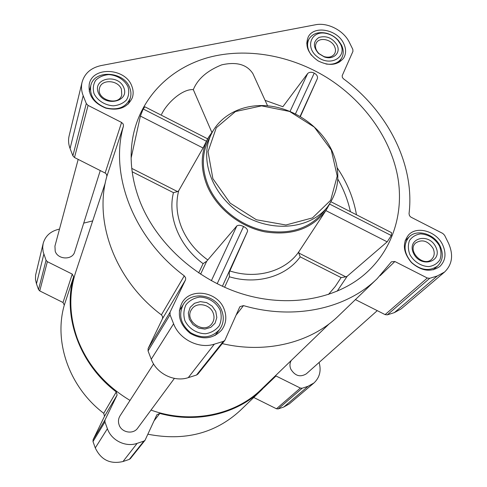 <?xml version="1.0" encoding="UTF-8"?>
<svg xmlns="http://www.w3.org/2000/svg" width="487" height="487" viewBox="0 0 487 487"><rect width="100%" height="100%" fill="white"/><g stroke="black" fill="none" stroke-linecap="round" stroke-linejoin="round"><path stroke-width="0.73" d="M140.28 202.275C131.265 179.161 128.921 156.784 133.261 135.13C141.297 96.706 170.779 67.87 208.46 57.478C246.325 47.288 290.66 55.201 326.814 77.524C363.04 100.182 389.91 136.75 397.483 175.497C404.807 214.164 391.743 253.581 360.49 277.687C329.979 301.003 283.184 307.589 238.892 292.821C194.648 277.955 156.437 242.563 140.28 202.275M300.357 116.551L317.402 78.547C317.847 76.368 316.793 74.56 314.237 73.129C311.583 71.857 309.397 71.985 307.674 73.5L282.874 106.72L265.08 100.346M252.887 73.634C246.939 64.461 236.548 61.532 221.725 64.85C207.158 70.688 197.692 78.955 193.321 89.651C182.741 88.646 167.059 102.678 161.556 114.396M207.651 138.838L144.901 106.817L143.184 108.972L140.39 116.07L131.143 157.971M309.263 235.915L298.896 251.688L298.72 252.978L345.813 276.841L347.188 276.257L387.171 241.844L391.298 235.538L391.566 232.689L331.008 201.788M131.758 168.386L177.56 191.592L178.68 190.77L203.036 147.999L207.645 138.844M329.681 203.889L326.077 210.274C312.35 228.738 291.987 235.933 264.995 231.867C239.988 226.918 216.727 208.363 207.218 185.931C200.066 167.948 200.626 151.56 208.905 136.762L213.19 130.607M229.213 272.428L247.536 231.313C247.731 229.56 246.398 227.959 243.549 226.522C240.675 225.085 238.435 224.891 236.828 225.938L206.725 261.196L203.085 263.644C179.332 246.319 167.327 216.666 173.457 192.657L177.56 191.592M345.813 276.841L341.101 277.578L335.318 286.393L328.439 294.495M229.207 272.44L229.395 276.786C256.978 285.126 286.131 276.47 300.193 256.856L298.72 252.978M343.731 43.568C337.54 29.537 314.145 24.995 308.295 36.854C304.759 45.675 307.997 53.673 318.011 60.845C329.035 66.305 337.582 65.392 343.645 58.093C346.202 53.753 346.227 48.913 343.731 43.568M442.683 244.864C436.547 231.392 417.237 225.584 408.721 234.771C402.152 243.116 403.047 252.369 411.418 262.523C421.438 271.192 430.91 272.513 439.84 266.474C445.562 260.776 446.512 253.569 442.683 244.864M224.063 308.995C217.671 291.561 190.66 287.318 182.108 302.652C176.647 314.072 179.35 324.299 190.204 333.339C202.519 340.261 213.038 339.129 221.762 329.942C226.224 323.648 226.991 316.666 224.063 308.995M131.758 85.98C125.36 67.93 92.816 66.141 89.291 83.953C87.891 94.971 93.413 103.037 105.868 108.144C118.919 111.048 127.752 107.536 132.373 97.607C133.566 93.821 133.365 89.949 131.758 85.98M349.398 42.43L352.825 49.382L352.947 51.36L342.184 75.698L342.379 77.494L343.53 78.857C387.81 111.322 415.009 164.649 409.037 213.738L409.518 215.741L410.876 217.111L442.786 233.45L444.594 235.276L448.49 243.165C453.634 254.811 452.332 264.429 444.582 272.02L437.253 275.995L429.717 278.296L427.306 278.016L394.866 261.507L391.408 261.811L377.224 278.607C346.768 308.679 294.318 320.458 243.488 305.605L239.975 306.627L239.634 307.212L224.836 340.383L223.302 341.411L214.341 344.157C199.067 349.234 179.405 339.433 173.603 323.8L170.03 314.779L170.085 312.137L185.596 279.721L185.632 277.797L184.263 275.849C133.414 237.954 109.423 174.614 123.479 126.03L123.217 124.021L121.58 122.45L88.068 105.399L86.296 103.536L83.186 95.702C81.414 91.13 81.037 86.637 82.066 82.23C84.616 73.354 90.966 67.803 101.119 65.562L315.406 24.782C327.751 22.189 343.785 30.529 349.398 42.43M319.101 362.456C321.408 370.729 319.685 377.565 313.945 382.971L289.302 403.9L283.775 407.022L278.187 408.916L276.452 408.776L253.757 397.477M261.586 389.935L240.243 410.486C215.309 433.418 184.53 441.325 147.902 434.215M145.023 440.303L130.376 458.632L129.286 459.399L122.992 461.53C110.232 464.446 100.992 459.911 95.282 447.924L93.005 441.569L93.102 439.688L104.498 416.288L117.099 395.079L105.028 419.928L104.93 421.937L107.402 428.712C111.383 440.449 125.689 447.48 137.139 443.359L143.86 441.112L145.023 440.303L156.875 414.741L159.803 413.433C197.418 423.727 237.376 413.755 261.86 389.673L269.013 381.93M63.012 302.506L72.253 274.108L47.361 261.671L46.064 260.253L43.16 251.876L42.679 247.262L43.166 243.476L35.594 275.161L35.484 279.508L36.464 283.824L38.528 289.595L39.745 290.922L63.012 302.506L64.29 305.118C53.582 341.953 69.288 387.281 103.749 413.317L104.498 416.288M313.945 382.971L308.107 386.252L302.19 388.224L300.351 388.06L275.459 375.708M103.749 413.317L116.283 391.907L117.099 395.079M116.283 391.907C79.284 364.02 62.33 315.753 73.622 276.878L72.253 274.108M43.166 243.476C45.194 236.329 50.045 231.678 57.728 229.535L59.493 229.097M83.721 223.119L92.688 220.903M100.267 170.553L74.669 251.882C72.563 260.259 57.886 259.827 55.208 251.249L54.94 246.099L78.182 159.383M174.389 378.393L137.724 428.079C133.316 434.69 121.64 432.73 119.12 424.908C118.018 421.681 118.329 418.656 120.045 415.843L153.582 363.966M377.261 310.645L306.347 373.821C300.205 377.51 295.025 375.94 290.794 369.122C289.534 365.95 289.71 363.04 291.311 360.404M130.023 400.405C104.766 385.254 87.173 364.574 77.25 338.368C69.282 315.631 68.728 293.661 75.588 272.464L105.289 182.911M329.224 323.812L261.549 389.137C235.27 415.186 190.782 424.408 151 410.084M444.582 272.02L401.203 308.861L394.342 312.63L387.317 314.846L385.095 314.608L355.425 299.596M376.883 278.935L338.775 315.625C311.552 342.379 266.608 354.067 222.255 343.609M224.836 340.383L197.917 374.083L196.505 375.045L188.28 377.638C174.273 382.429 156.412 373.578 151.25 359.223L148.06 350.944L148.133 348.509L162.475 318.717L185.474 280.013M82.066 82.23L69.111 135.928C68.15 140.067 68.466 144.262 70.073 148.517L72.88 155.803L74.493 157.52L105.399 173.165L106.629 174.456L106.854 176.331C93.65 221.902 115.23 280.335 161.404 314.876L162.64 316.672L162.475 318.717M327.574 206.78L323.039 212.515C308.661 229.146 288.639 235.105 262.962 230.388C239.141 224.951 217.354 207.078 208.259 185.675C201.721 169.458 201.703 154.391 208.211 140.475L211.419 133.907C198.818 159.079 212.149 195.798 241.942 214.31C271.569 233.078 310.414 229.091 327.574 206.78C339.622 190.021 341.04 171.223 331.824 150.373C321.097 127.673 296.778 109.977 271.362 106.263C245.959 102.568 221.439 113.422 211.419 133.907M290.045 111.426L307.674 73.5M295.451 113.891L314.237 73.129M300.089 116.399L317.402 78.547M217.172 283.763L243.549 226.522M222.401 286.277L247.536 231.313M211.376 280.707L236.828 225.938M329.596 204.065L391.298 235.538M325.864 210.597L387.171 241.844M143.184 108.972L206.391 141.218M140.39 116.07L203.036 147.999M331.276 150.033L314.304 127.119L289.564 111.444L261.58 105.856L235.471 111.547L216.271 127.764L208.046 151.688L212.886 178.68L230.168 203.14L256.381 219.765L285.912 224.994L312.465 217.896L330.667 200.291L337.217 176.05L331.276 150.033M193.321 89.651L211.839 132.336M129.67 87.605C123.82 71.059 94.015 69.416 90.759 85.706C89.444 95.829 94.502 103.232 105.929 107.925C117.909 110.592 126.011 107.353 130.242 98.216C131.32 94.764 131.131 91.227 129.67 87.605M127.99 86.735C124.617 79.911 117.099 75.144 108.857 74.608C103.475 75.059 99.074 76.97 95.659 80.325C93.236 84.342 92.682 88.744 93.991 93.541C97.333 100.48 105.003 105.344 113.361 105.825C118.791 105.302 123.187 103.329 126.535 99.908C128.866 95.86 129.347 91.465 127.99 86.735M123.783 87.575C118.061 73.184 92.39 78.139 98.289 92.676C104.09 107.341 129.932 101.984 123.783 87.575M325.949 63.992C332.992 64.978 338.161 63.121 341.454 58.41C343.779 54.441 343.81 50.009 341.527 45.114L338.508 40.622C335.117 36.86 330.965 34.364 326.059 33.14C318.242 31.631 312.569 33.566 309.05 38.948C306.481 44.074 307.285 49.516 311.461 55.274M340.535 44.207L337.844 40.202C334.819 36.842 331.123 34.62 326.747 33.536C311.577 29.616 304.32 46.995 317.39 56.833C330.131 67.042 347.408 57.369 340.535 44.207M336.967 44.92C332.353 37.889 326.357 35.393 318.985 37.444C313.025 41.45 312.867 46.782 318.516 53.448L324.263 56.9C333.345 60.345 341.217 52.797 336.967 44.92M440.187 246.233C434.581 233.894 416.896 228.561 409.08 236.956C403.023 244.614 403.833 253.106 411.515 262.426C420.713 270.382 429.406 271.576 437.594 266.018C442.817 260.795 443.681 254.202 440.187 246.233M439.402 245.825C434.873 238.429 428.597 234.448 420.561 233.888C415.795 234.606 412.112 236.81 409.512 240.499C407.899 244.839 408.009 249.508 409.841 254.5C413.798 261.671 421.346 266.456 428.913 266.59C433.71 265.805 437.381 263.528 439.913 259.772C441.441 255.401 441.271 250.756 439.402 245.825M435.743 246.903C428.627 231.982 406.28 238.338 413.579 253.404C420.805 268.599 443.249 261.817 435.743 246.903M221.676 310.396C215.838 294.428 191.135 290.52 183.264 304.515C178.212 314.998 180.665 324.397 190.636 332.7C201.953 339.062 211.608 338.002 219.6 329.522C223.655 323.77 224.343 317.39 221.676 310.396M220.148 310.146C216.319 302.305 208.241 297.18 199.585 297.1C193.966 298.001 189.443 300.552 186.01 304.759C183.648 309.671 183.258 314.919 184.835 320.507C188.646 328.5 196.894 333.741 205.678 333.735C211.346 332.743 215.857 330.107 219.211 325.827C221.469 320.878 221.786 315.649 220.148 310.146M215.784 311.424L212.149 306.122L206.646 302.628L200.34 301.623L194.459 303.316L190.161 307.388L188.311 313.056L189.303 319.192L192.949 324.579L198.526 328.116L204.911 329.096L210.81 327.331L215.065 323.191L216.831 317.512L215.784 311.424M121.415 89.194C118.158 79.923 101.503 78.949 99.585 88.001C95.86 99.549 118.773 106.763 121.756 95.026L121.415 89.194M213.117 312.873C209.885 303.967 196.164 301.684 191.647 309.367C183.483 320.738 204.357 335.117 212.064 323.417C214.225 320.227 214.578 316.714 213.117 312.873M433.034 248.303C427.884 240.767 422.083 238.995 415.63 242.995C406.773 250.695 423.294 267.6 431.646 259.315C434.507 256.393 434.97 252.723 433.034 248.303M334.545 46.46C331.385 39.246 319.387 36.884 316.337 42.917C314.632 46.466 315.527 50.039 319.028 53.631L323.855 56.535C328.658 57.929 332.219 57.034 334.532 53.844C335.799 51.634 335.805 49.175 334.545 46.46M347.188 276.257L337.156 291.202M337.211 167.814C347.134 182.503 353.556 198.16 356.478 214.785M298.896 251.688C285.607 271.216 256.771 279.715 229.87 270.967M207.675 259.881C195.707 251.189 187.032 240.45 181.657 227.66C176.611 215.004 175.618 202.708 178.68 190.77M337.795 179.052C343.743 189.492 347.949 200.364 350.409 211.687M132.16 171.741L173.457 192.657M198.678 272.939L203.085 263.644M283.775 407.022L308.107 386.252M278.187 408.916L302.19 388.224M276.452 408.776L300.351 388.06M264.118 387.421L276.05 375.921M154.087 420.798L159.803 413.433M129.286 459.399L143.86 441.112M122.992 461.53L137.139 443.359M95.282 447.924L107.402 428.712M93.005 441.569L104.93 421.937M93.102 439.688L105.028 419.928M64.29 305.118L73.622 276.878M39.745 290.922L47.361 261.671M38.528 289.595L46.064 260.253M36.464 283.824L43.836 254.141M394.342 312.63L437.253 275.995M387.317 314.846L429.717 278.296M385.095 314.608L427.306 278.016M380.03 275.794L394.866 261.507M236.165 315.04L243.488 305.605M196.505 375.045L223.302 341.411M188.28 377.638L214.341 344.157M151.25 359.223L173.603 323.8M148.06 350.944L170.03 314.779M148.133 348.509L170.085 312.137M161.404 314.876L184.263 275.849M106.854 176.331L123.479 126.03M105.131 173.013L121.58 122.45M74.493 157.52L88.068 105.399M72.88 155.803L86.296 103.536M70.073 148.517L83.186 95.702M224.61 287.275L229.395 276.786M300.193 256.856L341.101 277.578M200.583 274.205L206.725 261.196M356.557 280.549L360.49 277.687M132.519 139.203L133.261 135.13M208.905 136.762L207.529 139.045M326.077 210.274L304.351 243.409M252.893 73.634L267.57 105.813M128.367 103.962L130.242 98.216M89.255 91.568L90.759 85.706M338.861 62.513L341.454 58.41M306.682 43.142L309.05 38.948M326.747 33.536L326.059 33.14M337.844 40.202L338.508 40.622M433.205 269.847L437.594 266.018M405.001 240.974L409.08 236.956M214.998 335.567L219.6 329.522M179.289 310.876L183.264 304.515M323.855 56.535L324.263 56.9M319.028 53.631L318.516 53.448"/></g></svg>
